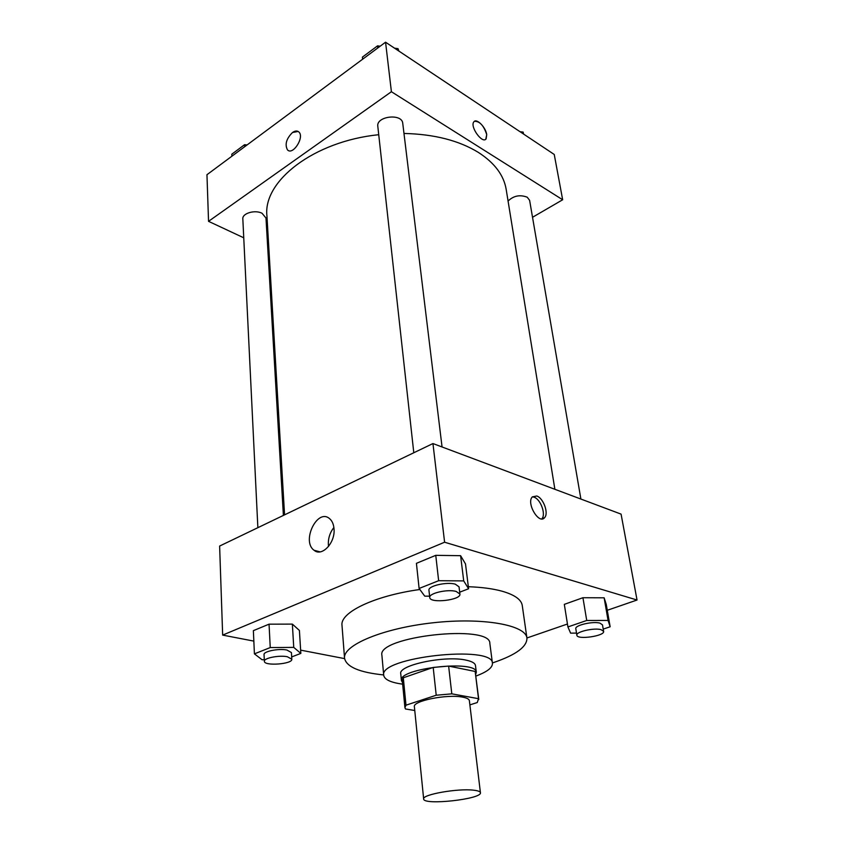 <?xml version="1.0" encoding="UTF-8"?>
<svg xmlns="http://www.w3.org/2000/svg" width="844" height="844" viewBox="0 0 844 844"><rect width="100%" height="100%" fill="white"/><g stroke="black" fill="none" stroke-linecap="round" stroke-linejoin="round"><path stroke-width="1.27" d="M473.653 790.195C477.968 790.68 480.225 791.514 480.426 792.706C482.335 799.152 423.213 805.672 423.656 798.973C421.789 794.584 457.912 788.169 473.653 790.195M423.656 798.973L414.383 706.744C412.421 700.931 447.288 693.916 462.67 697.144C466.89 697.935 469.116 699.106 469.369 700.668L480.426 792.706M404.93 707.673L402.282 680.422L403.305 677.785L433.194 667.435L436.211 695.234L405.985 705.183L404.93 707.673L405.489 708.981L414.752 710.5M469.876 704.877L477.271 702.535L478.516 698.684L451.804 693.842L436.211 695.234M478.516 698.684L475.161 671.465L448.628 666.085L451.804 693.842M475.161 671.465L478.791 699.518M433.194 667.435L448.628 666.085M475.689 674.44L476.301 672.246C477.008 659.491 397.946 668.226 401.406 680.507L402.482 682.522M401.406 680.507L400.752 673.776C397.946 665.125 445.548 655.123 466.437 660.219C472.102 661.453 475.109 663.226 475.478 665.536L476.301 672.246M403.305 677.785L405.985 705.183M475.889 676.065C487.093 671.919 492.601 667.678 492.442 663.331C493.592 644.531 378.492 657.233 383.714 675.327C384.505 679.61 390.814 682.553 402.641 684.157M492.442 663.331L489.847 643.392C490.86 623.79 376.635 636.397 381.899 655.303L383.714 675.327M492.39 662.941L494.035 662.392C516.148 654.786 527.11 646.683 526.93 638.085C525.854 624.993 482.895 617.196 432.94 622.788C382.965 628.231 342.738 645.206 344.542 658.214C346.367 666.887 359.407 672.457 383.682 674.936M344.542 658.214L341.999 625.341C339.921 612.459 374.314 595.759 419.869 589.502M468.336 586.717C481.629 587.202 492.812 588.679 501.906 591.159C514.534 594.756 521.318 599.525 522.246 605.443L526.93 638.085M291.676 656.927L300.833 653.404L299.409 630.447L292.362 624.106L269.046 624.17L253.369 630.647L254.413 653.857L262.094 659.755L264.288 659.723M607.269 610.286L637.041 600.021L444.598 542.217L222.658 635.099L253.844 641.113M300.633 650.133L344.584 658.615M526.92 637.98L567.453 624.011M603.217 629.096L610.149 626.775L606.256 604.441L604.135 597.805L582.94 597.721L564.319 604.357L567.917 626.934L570.597 633.137L576.515 633.106M459.685 592.182L468.599 588.753L465.498 563.908L460.602 555.69L435.757 555.341L416.419 563.328L419.109 588.468L424.743 596.149L429.607 596.17M222.658 635.099L219.619 546.057L432.951 443.554L621.078 514.123L637.041 600.021M432.951 443.554L444.598 542.217M334.002 528.66C335.574 542.586 321.944 557.23 314.084 550.277C301.224 541.352 317.302 508.014 329.445 518.543C332.072 520.706 333.591 524.082 334.002 528.66M536.742 495.998C543.388 497.971 549.001 513.479 544.559 517.699C538.926 524.841 526.065 503.013 532.321 496.894L536.742 495.998M532.374 496.831L533.999 497.158C540.645 499.12 546.247 514.608 541.795 518.838L541.732 518.902M328.506 546.49C327.757 539.443 329.55 533.113 333.876 527.5M403.981 133.447C434.185 134.175 458.999 140.505 478.411 152.437C494.573 162.892 503.826 175.214 506.178 189.394L554.877 489.288M284.565 514.851L266.926 215.8C262.959 181.165 313.63 141.286 378.724 134.702M442.056 446.972L402.757 123.382C402.177 113.075 376.013 116.166 377.806 126.326L413.792 452.753M508.067 201.062C513.542 195.734 519.925 194.447 527.236 197.211L529.621 200.355L580.894 499.047M257.863 527.679L242.829 218.912C242.091 213.321 255.046 209.502 262.062 213.289L265.987 218.037L283.394 515.41M532.522 217.288L562.663 199.764L391.405 91.722L208.542 221.339L243.747 237.797M267.801 249.033L268.919 249.55M391.405 91.722L385.56 42.2L554.244 154.473L562.663 199.764M385.56 42.2L206.959 174.708L208.542 221.339M298.154 131.453L292.52 132.497C295.094 130.714 297.215 130.546 298.86 131.98C304.8 137.044 292.847 155.781 287.488 149.884C284.65 144.461 286.327 138.669 292.52 132.497C286.327 138.669 284.65 144.461 287.488 149.884L287.488 149.884M485.785 139.218L486.724 134.66L486.123 138.859C482.494 144.356 469.612 126.505 473.864 121.831C476.449 117.843 485.827 127.244 486.724 134.66C483.781 125.534 479.677 121.082 474.402 121.325M468.599 588.753L463.715 580.904L438.648 580.714L419.109 588.468M429.754 597.51L428.952 590.272C427.771 586.01 446.835 581.569 455.327 584.185L459.041 586.833L459.917 594.06C461.32 600.126 429.775 603.724 429.754 597.51C428.573 593.3 447.7 588.88 456.203 591.454L459.917 594.06M465.498 563.908L460.602 555.69L463.715 580.904M460.602 555.69L435.757 555.341L438.648 580.714M435.757 555.341L416.419 563.328M300.833 653.404L293.744 647.38L270.249 647.57L254.413 653.857M264.372 661.285L264.045 654.606C263.328 651.368 278.773 648.266 286.939 650.038L291.423 652.57L291.813 659.227C292.72 664.144 264.024 666.317 264.372 661.285C263.655 658.088 279.142 655.007 287.319 656.727L291.813 659.227M299.409 630.447L292.362 624.106L293.744 647.38M292.362 624.106L269.046 624.17L270.249 647.57M269.046 624.17L253.369 630.647M610.149 626.775L608.07 620.435L586.728 620.477L567.917 626.934M576.863 635.226L575.808 628.748C574.564 625.288 593.079 620.984 600.021 623.167L602.489 624.876L603.608 631.365C604.99 636.028 577.022 640.058 576.863 635.226C575.619 631.818 594.187 627.535 601.139 629.677L603.608 631.365M606.256 604.441L604.135 597.805L608.07 620.435M604.135 597.805L582.94 597.721L586.728 620.477M582.94 597.721L564.319 604.357M380.169 46.198L377.563 45.85L362.403 57.118L362.625 59.217M398.874 51.062L398.03 48.657L394.538 48.171M398.03 48.657L398.273 50.661M377.563 45.85L377.806 47.96M247.049 144.968L244.581 144.693L231.805 154.188L231.9 156.203M244.581 144.693L244.686 146.719M523.607 134.08L523.122 132.086L520.062 131.717M523.122 132.086L523.449 133.974M541.795 518.838L544.559 517.699M320.055 551.86L314.084 550.277"/></g></svg>
